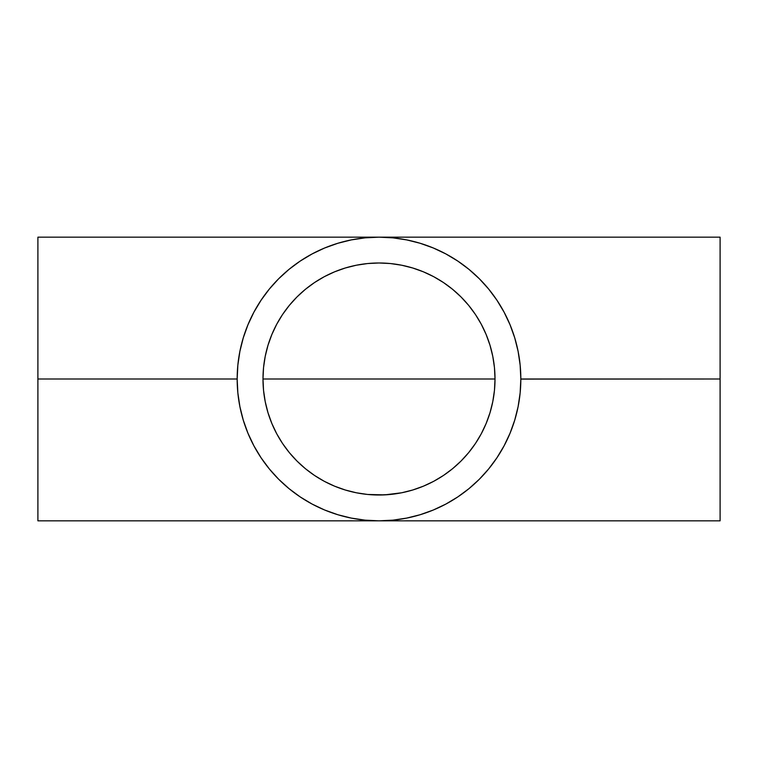 <?xml version="1.0" encoding="UTF-8"?>
<svg xmlns="http://www.w3.org/2000/svg" width="758" height="758" viewBox="0 0 758 758"><rect width="100%" height="100%" fill="white"/><g stroke="black" fill="none" stroke-linecap="round" stroke-linejoin="round"><path stroke-width="1.14" d="M384.694 263.121L379 262.988L390.37 263.538L401.636 265.215L390.37 263.538L401.636 265.215L412.674 267.981L401.636 265.215L412.674 267.981L423.4 271.819L412.674 267.981L423.4 271.819L433.69 276.679L423.4 271.819L433.69 276.679L443.458 282.535L433.69 276.679L443.458 282.535L452.602 289.319L443.458 282.535L452.602 289.319L461.035 296.965L452.602 289.319L461.035 296.965L468.681 305.398L461.035 296.965L468.681 305.398L475.465 314.542L468.681 305.398L475.465 314.542L481.321 324.31L475.465 314.542L481.321 324.31L486.181 334.6L490.019 345.326L492.785 356.364L494.462 367.63L495.012 379L494.462 390.37L492.785 401.636L490.019 412.674L486.181 423.4L481.321 433.69L475.465 443.458L468.681 452.602L461.035 461.035L452.602 468.681L443.458 475.465L433.69 481.321L423.4 486.181L412.674 490.019L401.636 492.785L384.694 494.879L367.63 494.462L356.364 492.785L345.326 490.019L334.6 486.181L324.31 481.321L314.542 475.465L305.398 468.681L296.965 461.035L289.319 452.602L282.535 443.458L276.679 433.69L271.819 423.4L267.981 412.674L265.215 401.636L263.538 390.37L262.988 379A116.012 116.012 0 0 1 379 262.988A116.012 116.012 0 0 1 495.012 379L262.988 379L263.538 367.63L265.215 356.364L267.981 345.326L271.819 334.6L276.679 324.31L282.535 314.542L276.679 324.31L282.535 314.542L289.319 305.398L282.535 314.542L289.319 305.398L296.965 296.965L289.319 305.398L296.965 296.965L305.398 289.319L296.965 296.965L305.398 289.319L314.542 282.535L305.398 289.319L314.542 282.535L324.31 276.679L314.542 282.535L324.31 276.679L334.6 271.819L324.31 276.679L334.6 271.819L345.326 267.981L334.6 271.819L345.326 267.981L356.364 265.215L345.326 267.981L356.364 265.215L367.63 263.538L356.364 265.215L367.63 263.538L379 262.988L373.306 263.121M262.998 377.143L262.988 378.858M495.012 378.858L495.002 377.143M337.954 514.758L351.333 518.102L365.1 520.149L378.991 520.831L392.9 520.149L406.667 518.102L420.169 514.72L433.273 510.03L445.856 504.079L457.794 496.926L468.965 488.645L479.293 479.293L488.635 468.975L496.926 457.794L504.079 445.856L510.03 433.273L514.72 420.169L518.102 406.686L520.14 392.976M278.603 479.179L289.025 488.635L300.253 496.954M237.86 392.976L239.898 406.667L243.28 420.169L247.97 433.273L253.921 445.856L261.084 457.813M520.831 378.905L520.831 379A141.831 141.831 0 0 1 379 520.831A141.831 141.831 0 0 1 237.169 379L37.9 379L37.9 520.831L720.1 520.831L720.1 379L520.831 379.095M324.614 509.992L312.144 504.079L300.187 496.916M406.667 518.102L420.046 514.758M520.149 392.89L520.831 379L720.1 379L720.1 237.169L720.1 520.831M520.14 365.034L518.102 351.333L514.72 337.831L510.03 324.727L504.079 312.144L496.916 300.187M479.397 278.821L468.975 269.365L457.813 261.084M420.046 243.242L406.733 239.907M406.667 239.898L392.9 237.851L379 237.169L365.1 237.851L351.333 239.898L337.954 243.242M324.614 248.008L312.144 253.921L300.206 261.074L289.035 269.355L278.603 278.821M278.707 278.707L269.365 289.025L261.074 300.206L253.921 312.144L247.97 324.727L243.28 337.831L239.898 351.333L237.86 365.034M37.9 520.831L37.9 237.169L37.9 379L237.169 379A141.831 141.831 0 0 1 379 237.169A141.831 141.831 0 0 1 520.831 379L520.149 365.1M276.679 433.69L282.535 443.458L276.679 433.69L271.819 423.4L267.981 412.674L265.215 401.636L263.538 390.37L262.988 379L495.012 379A116.012 116.012 0 0 1 379 495.012A116.012 116.012 0 0 1 262.988 379L263.538 367.63L265.215 356.364L267.981 345.326L271.819 334.6L276.679 324.31M337.831 243.28L324.727 247.97L337.831 243.28L351.333 239.898M433.273 247.97L420.169 243.28L433.273 247.97L445.856 253.921L457.794 261.074M495.002 380.857L495.012 379.142M475.465 443.458L481.321 433.69L475.465 443.458L468.681 452.602L475.465 443.458M461.035 461.035L468.681 452.602L461.035 461.035L452.602 468.681L461.035 461.035M443.458 475.465L452.602 468.681L443.458 475.465L433.69 481.321L443.458 475.465M423.4 486.181L433.69 481.321L423.4 486.181L412.674 490.019L423.4 486.181M401.636 492.785L412.674 490.019L401.636 492.785L390.37 494.462L401.636 492.785M373.306 494.879L384.694 494.879M356.364 492.785L367.63 494.462L356.364 492.785L345.326 490.019L356.364 492.785M334.6 486.181L345.326 490.019L334.6 486.181L324.31 481.321L334.6 486.181M314.542 475.465L324.31 481.321L314.542 475.465L305.398 468.681L314.542 475.465M296.965 461.035L305.398 468.681L296.965 461.035L289.319 452.602L296.965 461.035M282.535 443.458L289.319 452.602L282.535 443.458M262.988 379.142L262.998 380.857M496.926 300.206L488.635 289.025L479.293 278.707M237.851 365.1L237.169 379L237.851 392.9M261.074 457.794L269.365 468.975L278.707 479.293M324.727 510.03L337.831 514.72M420.169 514.72L433.273 510.03M367.63 263.538L379 262.988L390.37 263.538M481.321 324.31L486.181 334.6L490.019 345.326L492.785 356.364L494.462 367.63L495.012 379L494.462 390.37L492.785 401.636L490.019 412.674L486.181 423.4L481.321 433.69M390.37 494.462L379 495.012L367.63 494.462M37.9 237.169L720.1 237.169"/></g></svg>
